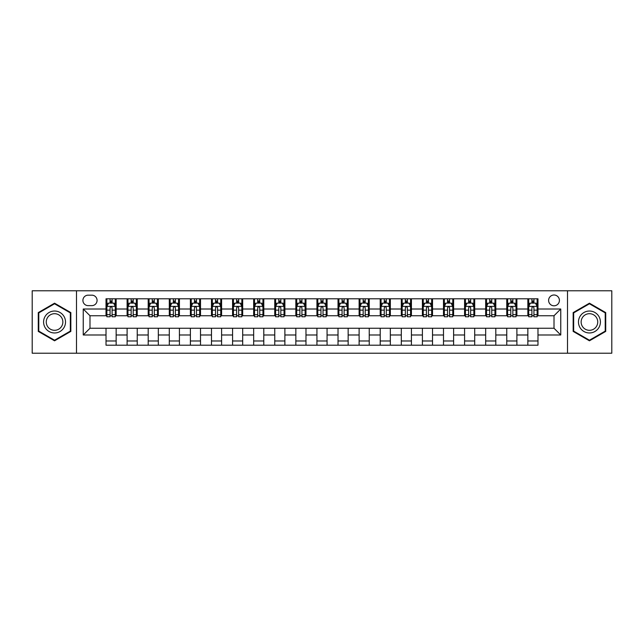 <?xml version="1.0" encoding="UTF-8"?>
<svg xmlns="http://www.w3.org/2000/svg" width="644" height="644" viewBox="0 0 644 644"><rect width="100%" height="100%" fill="white"/><g stroke="black" fill="none" stroke-linecap="round" stroke-linejoin="round"><path stroke-width="0.97" d="M554.009 295A5.402 5.402 0 0 0 548.608 300.402A5.402 5.402 0 0 0 554.009 305.803A5.402 5.402 0 0 0 559.411 300.402A5.402 5.402 0 0 0 554.009 295M567.509 353.218L611.8 353.218L611.8 290.782L567.509 290.782L567.509 353.218L76.491 353.218L76.491 290.782L32.2 290.782L32.2 353.218L76.491 353.218M88.131 305.634L91.85 305.634A5.232 5.232 0 0 0 97.075 300.402A5.232 5.232 0 0 0 91.85 295.169L88.131 295.169A5.232 5.232 0 0 0 82.907 300.402A5.232 5.232 0 0 0 88.131 305.634M567.509 290.782L76.491 290.782M106.019 334.993L83.245 334.993L83.245 309.007L106.019 309.007L106.019 315.753L89.991 315.753L89.991 328.247L106.019 328.247L106.019 345.2L537.981 345.2L537.981 328.247L554.009 328.247L554.009 315.753L537.981 315.753L537.981 309.007L560.755 309.007L560.755 334.993L537.981 334.993M537.981 309.007L537.981 298.8L106.019 298.8L106.019 309.007M527.855 298.8L527.855 315.753L528.7 315.753M531.904 315.753L533.932 315.753M537.136 315.753L537.981 315.753M527.855 315.753L516.045 315.753M506.764 298.8L506.764 315.753L507.609 315.753M510.813 315.753L512.841 315.753M506.764 315.753L494.954 315.753M485.673 298.8L485.673 315.753L486.518 315.753M489.722 315.753L491.742 315.753M485.673 315.753L473.863 315.753M464.582 298.8L464.582 315.753L465.427 315.753M468.631 315.753L470.651 315.753M464.582 315.753L452.772 315.753M443.491 298.8L443.491 315.753L444.336 315.753M447.54 315.753L449.56 315.753M443.491 315.753L431.673 315.753M422.4 298.8L422.4 315.753L423.237 315.753M426.449 315.753L428.469 315.753M422.4 315.753L410.582 315.753M401.309 298.8L401.309 315.753L402.146 315.753M405.358 315.753L407.378 315.753M401.309 315.753L389.491 315.753M380.21 298.8L380.21 315.753L381.055 315.753M384.259 315.753L386.287 315.753M380.21 315.753L368.4 315.753M359.119 298.8L359.119 315.753L359.964 315.753M363.168 315.753L365.196 315.753M359.119 315.753L347.309 315.753M338.028 298.8L338.028 315.753L338.873 315.753M342.077 315.753L344.105 315.753M338.028 315.753L326.218 315.753M316.937 298.8L316.937 315.753L317.782 315.753M320.986 315.753L323.014 315.753M316.937 315.753L305.127 315.753M295.846 298.8L295.846 315.753L296.691 315.753M299.895 315.753L301.923 315.753M295.846 315.753L284.036 315.753M274.755 298.8L274.755 315.753L275.6 315.753M278.804 315.753L280.832 315.753M274.755 315.753L262.945 315.753M253.664 298.8L253.664 315.753L254.509 315.753M257.713 315.753L259.741 315.753M253.664 315.753L241.854 315.753M232.573 298.8L232.573 315.753L233.418 315.753M236.622 315.753L238.642 315.753M232.573 315.753L220.763 315.753M211.482 298.8L211.482 315.753L212.327 315.753M215.531 315.753L217.551 315.753M211.482 315.753L199.664 315.753M190.391 298.8L190.391 315.753L191.228 315.753M194.44 315.753L196.46 315.753M190.391 315.753L178.573 315.753M169.3 298.8L169.3 315.753L170.137 315.753M173.349 315.753L175.369 315.753M169.3 315.753L157.482 315.753M148.201 298.8L148.201 315.753L149.046 315.753M152.258 315.753L154.278 315.753M148.201 315.753L136.391 315.753M127.11 298.8L127.11 315.753L127.955 315.753M131.159 315.753L133.187 315.753M127.11 315.753L115.3 315.753M106.019 315.753L106.864 315.753M110.068 315.753L112.096 315.753M106.019 328.247L116.145 328.247L116.145 345.2M537.981 328.247L116.145 328.247M116.145 298.8L116.145 315.753M106.019 303.018L106.864 303.018M110.068 303.018L112.096 303.018M115.3 303.018L116.145 303.018M106.019 340.982L116.145 340.982M127.11 328.247L127.11 345.2M137.236 298.8L137.236 315.753M127.11 303.018L127.955 303.018M131.159 303.018L133.187 303.018M136.391 303.018L137.236 303.018M137.236 328.247L137.236 345.2M127.11 340.982L137.236 340.982M148.201 328.247L148.201 345.2M158.327 328.247L158.327 345.2M148.201 340.982L158.327 340.982M158.327 298.8L158.327 315.753M148.201 303.018L149.046 303.018M152.258 303.018L154.278 303.018M157.482 303.018L158.327 303.018M169.3 328.247L169.3 345.2M179.418 328.247L179.418 345.2M169.3 340.982L179.418 340.982M179.418 298.8L179.418 315.753M169.3 303.018L170.137 303.018M173.349 303.018L175.369 303.018M178.573 303.018L179.418 303.018M190.391 328.247L190.391 345.2M200.509 328.247L200.509 345.2M190.391 340.982L200.509 340.982M200.509 298.8L200.509 315.753M190.391 303.018L191.228 303.018M194.44 303.018L196.46 303.018M199.664 303.018L200.509 303.018M211.482 328.247L211.482 345.2M221.6 328.247L221.6 345.2M211.482 340.982L221.6 340.982M221.6 298.8L221.6 315.753M211.482 303.018L212.327 303.018M215.531 303.018L217.551 303.018M220.763 303.018L221.6 303.018M232.573 328.247L232.573 345.2M242.691 328.247L242.691 345.2M232.573 340.982L242.691 340.982M242.691 298.8L242.691 315.753M232.573 303.018L233.418 303.018M236.622 303.018L238.642 303.018M241.854 303.018L242.691 303.018M253.664 328.247L253.664 345.2M263.79 328.247L263.79 345.2M253.664 340.982L263.79 340.982M263.79 298.8L263.79 315.753M253.664 303.018L254.509 303.018M257.713 303.018L259.741 303.018M262.945 303.018L263.79 303.018M274.755 328.247L274.755 345.2M284.881 328.247L284.881 345.2M274.755 340.982L284.881 340.982M284.881 298.8L284.881 315.753M274.755 303.018L275.6 303.018M278.804 303.018L280.832 303.018M284.036 303.018L284.881 303.018M295.846 328.247L295.846 345.2M305.972 328.247L305.972 345.2M295.846 340.982L305.972 340.982M305.972 298.8L305.972 315.753M295.846 303.018L296.691 303.018M299.895 303.018L301.923 303.018M305.127 303.018L305.972 303.018M316.937 328.247L316.937 345.2M327.063 328.247L327.063 345.2M316.937 340.982L327.063 340.982M327.063 298.8L327.063 315.753M316.937 303.018L317.782 303.018M320.986 303.018L323.014 303.018M326.218 303.018L327.063 303.018M338.028 328.247L338.028 345.2M348.154 328.247L348.154 345.2M338.028 340.982L348.154 340.982M348.154 298.8L348.154 315.753M338.028 303.018L338.873 303.018M342.077 303.018L344.105 303.018M347.309 303.018L348.154 303.018M359.119 328.247L359.119 345.2M369.245 328.247L369.245 345.2M359.119 340.982L369.245 340.982M369.245 298.8L369.245 315.753M359.119 303.018L359.964 303.018M363.168 303.018L365.196 303.018M368.4 303.018L369.245 303.018M380.21 328.247L380.21 345.2M390.336 328.247L390.336 345.2M380.21 340.982L390.336 340.982M390.336 298.8L390.336 315.753M380.21 303.018L381.055 303.018M384.259 303.018L386.287 303.018M389.491 303.018L390.336 303.018M401.309 328.247L401.309 345.2M411.427 328.247L411.427 345.2M401.309 340.982L411.427 340.982M411.427 298.8L411.427 315.753M401.309 303.018L402.146 303.018M405.358 303.018L407.378 303.018M410.582 303.018L411.427 303.018M422.4 328.247L422.4 345.2M432.518 328.247L432.518 345.2M422.4 340.982L432.518 340.982M432.518 298.8L432.518 315.753M422.4 303.018L423.237 303.018M426.449 303.018L428.469 303.018M431.673 303.018L432.518 303.018M443.491 328.247L443.491 345.2M453.609 328.247L453.609 345.2M443.491 340.982L453.609 340.982M453.609 298.8L453.609 315.753M443.491 303.018L444.336 303.018M447.54 303.018L449.56 303.018M452.772 303.018L453.609 303.018M464.582 328.247L464.582 345.2M474.7 328.247L474.7 345.2M464.582 340.982L474.7 340.982M474.7 298.8L474.7 315.753M464.582 303.018L465.427 303.018M468.631 303.018L470.651 303.018M473.863 303.018L474.7 303.018M485.673 328.247L485.673 345.2M495.8 328.247L495.8 345.2M485.673 340.982L495.8 340.982M495.8 298.8L495.8 315.753M485.673 303.018L486.518 303.018M489.722 303.018L491.742 303.018M494.954 303.018L495.8 303.018M506.764 328.247L506.764 345.2M516.891 328.247L516.891 345.2M506.764 340.982L516.891 340.982M516.891 298.8L516.891 315.753M506.764 303.018L507.609 303.018M510.813 303.018L512.841 303.018M516.045 303.018L516.891 303.018M527.855 328.247L527.855 345.2M527.855 340.982L537.981 340.982M527.855 303.018L528.7 303.018M531.904 303.018L533.932 303.018M537.136 303.018L537.981 303.018M89.991 315.753L83.245 309.007M89.991 328.247L83.245 334.993M560.755 309.007L554.009 315.753M560.755 334.993L554.009 328.247M54.555 340.805L70.84 331.402L70.84 312.598L54.555 303.195L38.278 312.598L38.278 331.402L54.555 340.805M605.722 312.598L589.445 303.195L573.16 312.598L573.16 331.402L589.445 340.805L605.722 331.402L605.722 312.598M112.096 300.99L110.068 300.99M115.3 314.65L112.096 314.65L112.096 316.768L115.3 316.768L115.3 306.48L113.618 303.099L108.554 303.099L106.864 306.48L106.864 316.768L110.068 316.768L110.068 314.65L106.864 314.65M106.864 306.48L106.864 298.8M115.3 306.48L115.3 298.8M110.068 303.099L110.068 298.8M112.096 298.8L112.096 303.099M112.096 314.65L112.096 307.743C111.42 306.439 110.744 306.439 110.068 307.743L110.068 314.65M133.187 300.99L131.159 300.99M136.391 314.65L133.187 314.65L133.187 316.768L136.391 316.768L136.391 306.48L134.709 303.099L129.645 303.099L127.955 306.48L127.955 316.768L131.159 316.768L131.159 314.65L127.955 314.65M127.955 306.48L127.955 298.8M136.391 306.48L136.391 298.8M131.159 303.099L131.159 298.8M133.187 298.8L133.187 303.099M133.187 314.65L133.187 307.743C132.511 306.439 131.835 306.439 131.159 307.743L131.159 314.65M154.278 300.99L152.258 300.99M157.482 314.65L154.278 314.65L154.278 316.768L157.482 316.768L157.482 306.48L155.8 303.099L150.736 303.099L149.046 306.48L149.046 316.768L152.258 316.768L152.258 314.65L149.046 314.65M149.046 306.48L149.046 298.8M157.482 306.48L157.482 298.8M152.258 303.099L152.258 298.8M154.278 298.8L154.278 303.099M154.278 314.65L154.278 307.743C153.602 306.439 152.926 306.439 152.258 307.743L152.258 314.65M175.369 300.99L173.349 300.99M178.573 314.65L175.369 314.65L175.369 316.768L178.573 316.768L178.573 306.48L176.891 303.099L171.827 303.099L170.137 306.48L170.137 316.768L173.349 316.768L173.349 314.65L170.137 314.65M170.137 306.48L170.137 298.8M178.573 306.48L178.573 298.8M173.349 303.099L173.349 298.8M175.369 298.8L175.369 303.099M175.369 314.65L175.369 307.743C174.693 306.439 174.025 306.439 173.349 307.743L173.349 314.65M196.46 300.99L194.44 300.99M199.664 314.65L196.46 314.65L196.46 316.768L199.664 316.768L199.664 306.48L197.982 303.099L192.918 303.099L191.228 306.48L191.228 316.768L194.44 316.768L194.44 314.65L191.228 314.65M191.228 306.48L191.228 298.8M199.664 306.48L199.664 298.8M194.44 303.099L194.44 298.8M196.46 298.8L196.46 303.099M196.46 314.65L196.46 307.743C195.792 306.439 195.116 306.439 194.44 307.743L194.44 314.65M64.054 316.518A10.964 10.964 0 0 0 49.073 312.501A10.964 10.964 0 0 0 45.056 327.482A10.964 10.964 0 0 0 60.045 331.499A10.964 10.964 0 0 0 64.054 316.518M61.752 317.846A8.308 8.308 0 0 0 50.409 314.811A8.308 8.308 0 0 0 47.366 326.154A8.308 8.308 0 0 0 58.709 329.189A8.308 8.308 0 0 0 61.752 317.846M54.555 340.217L38.777 331.113L38.777 312.887L54.555 303.783L70.333 312.887L70.333 331.113L54.555 340.217M589.445 332.964A10.964 10.964 0 0 0 600.409 322A10.964 10.964 0 0 0 589.445 311.036A10.964 10.964 0 0 0 578.473 322A10.964 10.964 0 0 0 589.445 332.964M589.445 330.308A8.308 8.308 0 0 0 597.745 322A8.308 8.308 0 0 0 589.445 313.692A8.308 8.308 0 0 0 581.138 322A8.308 8.308 0 0 0 589.445 330.308M573.667 312.887L589.445 303.783L605.223 312.887L605.223 331.113L589.445 340.217L573.667 331.113L573.667 312.887M217.551 300.99L215.531 300.99M220.763 314.65L217.551 314.65L217.551 316.768L220.763 316.768L220.763 306.48L219.073 303.099L214.009 303.099L212.327 306.48L212.327 316.768L215.531 316.768L215.531 314.65L212.327 314.65M212.327 306.48L212.327 298.8M220.763 306.48L220.763 298.8M215.531 303.099L215.531 298.8M217.551 298.8L217.551 303.099M217.551 314.65L217.551 307.743C216.883 306.439 216.207 306.439 215.531 307.743L215.531 314.65M238.642 300.99L236.622 300.99M241.854 314.65L238.642 314.65L238.642 316.768L241.854 316.768L241.854 306.48L240.164 303.099L235.1 303.099L233.418 306.48L233.418 316.768L236.622 316.768L236.622 314.65L233.418 314.65M233.418 306.48L233.418 298.8M241.854 306.48L241.854 298.8M236.622 303.099L236.622 298.8M238.642 298.8L238.642 303.099M238.642 314.65L238.642 307.743C237.974 306.439 237.298 306.439 236.622 307.743L236.622 314.65M259.741 300.99L257.713 300.99M262.945 314.65L259.741 314.65L259.741 316.768L262.945 316.768L262.945 306.48L261.255 303.099L256.191 303.099L254.509 306.48L254.509 316.768L257.713 316.768L257.713 314.65L254.509 314.65M254.509 306.48L254.509 298.8M262.945 306.48L262.945 298.8M257.713 303.099L257.713 298.8M259.741 298.8L259.741 303.099M259.741 314.65L259.741 307.743C259.065 306.439 258.389 306.439 257.713 307.743L257.713 314.65M280.832 300.99L278.804 300.99M284.036 314.65L280.832 314.65L280.832 316.768L284.036 316.768L284.036 306.48L282.346 303.099L277.282 303.099L275.6 306.48L275.6 316.768L278.804 316.768L278.804 314.65L275.6 314.65M275.6 306.48L275.6 298.8M284.036 306.48L284.036 298.8M278.804 303.099L278.804 298.8M280.832 298.8L280.832 303.099M280.832 314.65L280.832 307.743C280.156 306.439 279.48 306.439 278.804 307.743L278.804 314.65M301.923 300.99L299.895 300.99M305.127 314.65L301.923 314.65L301.923 316.768L305.127 316.768L305.127 306.48L303.437 303.099L298.381 303.099L296.691 306.48L296.691 316.768L299.895 316.768L299.895 314.65L296.691 314.65M296.691 306.48L296.691 298.8M305.127 306.48L305.127 298.8M299.895 303.099L299.895 298.8M301.923 298.8L301.923 303.099M301.923 314.65L301.923 307.743C301.247 306.439 300.571 306.439 299.895 307.743L299.895 314.65M323.014 300.99L320.986 300.99M326.218 314.65L323.014 314.65L323.014 316.768L326.218 316.768L326.218 306.48L324.528 303.099L319.472 303.099L317.782 306.48L317.782 316.768L320.986 316.768L320.986 314.65L317.782 314.65M317.782 306.48L317.782 298.8M326.218 306.48L326.218 298.8M320.986 303.099L320.986 298.8M323.014 298.8L323.014 303.099M323.014 314.65L323.014 307.743C322.338 306.439 321.662 306.439 320.986 307.743L320.986 314.65M344.105 300.99L342.077 300.99M347.309 314.65L344.105 314.65L344.105 316.768L347.309 316.768L347.309 306.48L345.619 303.099L340.563 303.099L338.873 306.48L338.873 316.768L342.077 316.768L342.077 314.65L338.873 314.65M338.873 306.48L338.873 298.8M347.309 306.48L347.309 298.8M342.077 303.099L342.077 298.8M344.105 298.8L344.105 303.099M344.105 314.65L344.105 307.743C343.429 306.439 342.753 306.439 342.077 307.743L342.077 314.65M365.196 300.99L363.168 300.99M368.4 314.65L365.196 314.65L365.196 316.768L368.4 316.768L368.4 306.48L366.718 303.099L361.654 303.099L359.964 306.48L359.964 316.768L363.168 316.768L363.168 314.65L359.964 314.65M359.964 306.48L359.964 298.8M368.4 306.48L368.4 298.8M363.168 303.099L363.168 298.8M365.196 298.8L365.196 303.099M365.196 314.65L365.196 307.743C364.52 306.439 363.844 306.439 363.168 307.743L363.168 314.65M386.287 300.99L384.259 300.99M389.491 314.65L386.287 314.65L386.287 316.768L389.491 316.768L389.491 306.48L387.809 303.099L382.745 303.099L381.055 306.48L381.055 316.768L384.259 316.768L384.259 314.65L381.055 314.65M381.055 306.48L381.055 298.8M389.491 306.48L389.491 298.8M384.259 303.099L384.259 298.8M386.287 298.8L386.287 303.099M386.287 314.65L386.287 307.743C385.611 306.439 384.935 306.439 384.259 307.743L384.259 314.65M407.378 300.99L405.358 300.99M410.582 314.65L407.378 314.65L407.378 316.768L410.582 316.768L410.582 306.48L408.9 303.099L403.836 303.099L402.146 306.48L402.146 316.768L405.358 316.768L405.358 314.65L402.146 314.65M402.146 306.48L402.146 298.8M410.582 306.48L410.582 298.8M405.358 303.099L405.358 298.8M407.378 298.8L407.378 303.099M407.378 314.65L407.378 307.743C406.702 306.439 406.034 306.439 405.358 307.743L405.358 314.65M428.469 300.99L426.449 300.99M431.673 314.65L428.469 314.65L428.469 316.768L431.673 316.768L431.673 306.48L429.991 303.099L424.927 303.099L423.237 306.48L423.237 316.768L426.449 316.768L426.449 314.65L423.237 314.65M423.237 306.48L423.237 298.8M431.673 306.48L431.673 298.8M426.449 303.099L426.449 298.8M428.469 298.8L428.469 303.099M428.469 314.65L428.469 307.743C427.793 306.439 427.125 306.439 426.449 307.743L426.449 314.65M449.56 300.99L447.54 300.99M452.772 314.65L449.56 314.65L449.56 316.768L452.772 316.768L452.772 306.48L451.082 303.099L446.018 303.099L444.336 306.48L444.336 316.768L447.54 316.768L447.54 314.65L444.336 314.65M444.336 306.48L444.336 298.8M452.772 306.48L452.772 298.8M447.54 303.099L447.54 298.8M449.56 298.8L449.56 303.099M449.56 314.65L449.56 307.743C448.892 306.439 448.216 306.439 447.54 307.743L447.54 314.65M470.651 300.99L468.631 300.99M473.863 314.65L470.651 314.65L470.651 316.768L473.863 316.768L473.863 306.48L472.173 303.099L467.109 303.099L465.427 306.48L465.427 316.768L468.631 316.768L468.631 314.65L465.427 314.65M465.427 306.48L465.427 298.8M473.863 306.48L473.863 298.8M468.631 303.099L468.631 298.8M470.651 298.8L470.651 303.099M470.651 314.65L470.651 307.743C469.983 306.439 469.307 306.439 468.631 307.743L468.631 314.65M491.742 300.99L489.722 300.99M494.954 314.65L491.742 314.65L491.742 316.768L494.954 316.768L494.954 306.48L493.264 303.099L488.2 303.099L486.518 306.48L486.518 316.768L489.722 316.768L489.722 314.65L486.518 314.65M486.518 306.48L486.518 298.8M494.954 306.48L494.954 298.8M489.722 303.099L489.722 298.8M491.742 298.8L491.742 303.099M491.742 314.65L491.742 307.743C491.074 306.439 490.398 306.439 489.722 307.743L489.722 314.65M512.841 300.99L510.813 300.99M516.045 314.65L512.841 314.65L512.841 316.768L516.045 316.768L516.045 306.48L514.355 303.099L509.291 303.099L507.609 306.48L507.609 316.768L510.813 316.768L510.813 314.65L507.609 314.65M507.609 306.48L507.609 298.8M516.045 306.48L516.045 298.8M510.813 303.099L510.813 298.8M512.841 298.8L512.841 303.099M512.841 314.65L512.841 307.743C512.165 306.439 511.489 306.439 510.813 307.743L510.813 314.65M533.932 300.99L531.904 300.99M537.136 314.65L533.932 314.65L533.932 316.768L537.136 316.768L537.136 306.48L535.446 303.099L530.382 303.099L528.7 306.48L528.7 316.768L531.904 316.768L531.904 314.65L528.7 314.65M528.7 306.48L528.7 298.8M537.136 306.48L537.136 298.8M531.904 303.099L531.904 298.8M533.932 298.8L533.932 303.099M533.932 314.65L533.932 307.743C533.256 306.439 532.58 306.439 531.904 307.743L531.904 314.65M127.11 334.993L116.145 334.993M127.11 309.007L116.145 309.007M148.201 309.007L137.236 309.007M148.201 334.993L137.236 334.993M169.3 309.007L158.327 309.007M169.3 334.993L158.327 334.993M190.391 309.007L179.418 309.007M190.391 334.993L179.418 334.993M211.482 309.007L200.509 309.007M211.482 334.993L200.509 334.993M232.573 309.007L221.6 309.007M232.573 334.993L221.6 334.993M253.664 309.007L242.691 309.007M253.664 334.993L242.691 334.993M274.755 309.007L263.79 309.007M274.755 334.993L263.79 334.993M295.846 309.007L284.881 309.007M295.846 334.993L284.881 334.993M316.937 309.007L305.972 309.007M316.937 334.993L305.972 334.993M338.028 309.007L327.063 309.007M338.028 334.993L327.063 334.993M359.119 309.007L348.154 309.007M359.119 334.993L348.154 334.993M380.21 309.007L369.245 309.007M380.21 334.993L369.245 334.993M401.309 309.007L390.336 309.007M401.309 334.993L390.336 334.993M422.4 309.007L411.427 309.007M422.4 334.993L411.427 334.993M443.491 309.007L432.518 309.007M443.491 334.993L432.518 334.993M464.582 309.007L453.609 309.007M464.582 334.993L453.609 334.993M485.673 309.007L474.7 309.007M485.673 334.993L474.7 334.993M506.764 309.007L495.8 309.007M506.764 334.993L495.8 334.993M527.855 309.007L516.891 309.007M527.855 334.993L516.891 334.993M115.26 306.391L106.904 306.391M106.864 303.308L108.45 303.308M113.714 303.308L115.3 303.308M110.068 310.134L106.864 310.134M115.3 310.134L112.096 310.134M112.096 302.068L110.068 302.068M136.351 306.391L127.995 306.391M127.955 303.308L129.541 303.308M134.805 303.308L136.391 303.308M131.159 310.134L127.955 310.134M136.391 310.134L133.187 310.134M133.187 302.068L131.159 302.068M157.442 306.391L149.094 306.391M149.046 303.308L150.632 303.308M155.896 303.308L157.482 303.308M152.258 310.134L149.046 310.134M157.482 310.134L154.278 310.134M154.278 302.068L152.258 302.068M178.533 306.391L170.185 306.391M170.137 303.308L171.723 303.308M176.987 303.308L178.573 303.308M173.349 310.134L170.137 310.134M178.573 310.134L175.369 310.134M175.369 302.068L173.349 302.068M199.624 306.391L191.276 306.391M191.228 303.308L192.814 303.308M198.078 303.308L199.664 303.308M194.44 310.134L191.228 310.134M199.664 310.134L196.46 310.134M196.46 302.068L194.44 302.068M220.715 306.391L212.367 306.391M212.327 303.308L213.913 303.308M219.177 303.308L220.763 303.308M215.531 310.134L212.327 310.134M220.763 310.134L217.551 310.134M217.551 302.068L215.531 302.068M241.806 306.391L233.458 306.391M233.418 303.308L235.004 303.308M240.268 303.308L241.854 303.308M236.622 310.134L233.418 310.134M241.854 310.134L238.642 310.134M238.642 302.068L236.622 302.068M262.905 306.391L254.549 306.391M254.509 303.308L256.095 303.308M261.359 303.308L262.945 303.308M257.713 310.134L254.509 310.134M262.945 310.134L259.741 310.134M259.741 302.068L257.713 302.068M283.996 306.391L275.64 306.391M275.6 303.308L277.186 303.308M282.45 303.308L284.036 303.308M278.804 310.134L275.6 310.134M284.036 310.134L280.832 310.134M280.832 302.068L278.804 302.068M305.087 306.391L296.731 306.391M296.691 303.308L298.277 303.308M303.541 303.308L305.127 303.308M299.895 310.134L296.691 310.134M305.127 310.134L301.923 310.134M301.923 302.068L299.895 302.068M326.178 306.391L317.822 306.391M317.782 303.308L319.368 303.308M324.632 303.308L326.218 303.308M320.986 310.134L317.782 310.134M326.218 310.134L323.014 310.134M323.014 302.068L320.986 302.068M347.269 306.391L338.913 306.391M338.873 303.308L340.459 303.308M345.723 303.308L347.309 303.308M342.077 310.134L338.873 310.134M347.309 310.134L344.105 310.134M344.105 302.068L342.077 302.068M368.36 306.391L360.004 306.391M359.964 303.308L361.55 303.308M366.814 303.308L368.4 303.308M363.168 310.134L359.964 310.134M368.4 310.134L365.196 310.134M365.196 302.068L363.168 302.068M389.451 306.391L381.095 306.391M381.055 303.308L382.641 303.308M387.905 303.308L389.491 303.308M384.259 310.134L381.055 310.134M389.491 310.134L386.287 310.134M386.287 302.068L384.259 302.068M410.542 306.391L402.194 306.391M402.146 303.308L403.732 303.308M408.996 303.308L410.582 303.308M405.358 310.134L402.146 310.134M410.582 310.134L407.378 310.134M407.378 302.068L405.358 302.068M431.633 306.391L423.285 306.391M423.237 303.308L424.823 303.308M430.087 303.308L431.673 303.308M426.449 310.134L423.237 310.134M431.673 310.134L428.469 310.134M428.469 302.068L426.449 302.068M452.724 306.391L444.376 306.391M444.336 303.308L445.922 303.308M451.186 303.308L452.772 303.308M447.54 310.134L444.336 310.134M452.772 310.134L449.56 310.134M449.56 302.068L447.54 302.068M473.815 306.391L465.467 306.391M465.427 303.308L467.013 303.308M472.277 303.308L473.863 303.308M468.631 310.134L465.427 310.134M473.863 310.134L470.651 310.134M470.651 302.068L468.631 302.068M494.906 306.391L486.558 306.391M486.518 303.308L488.104 303.308M493.368 303.308L494.954 303.308M489.722 310.134L486.518 310.134M494.954 310.134L491.742 310.134M491.742 302.068L489.722 302.068M516.005 306.391L507.649 306.391M507.609 303.308L509.195 303.308M514.459 303.308L516.045 303.308M510.813 310.134L507.609 310.134M516.045 310.134L512.841 310.134M512.841 302.068L510.813 302.068M537.096 306.391L528.74 306.391M528.7 303.308L530.286 303.308M535.55 303.308L537.136 303.308M531.904 310.134L528.7 310.134M537.136 310.134L533.932 310.134M533.932 302.068L531.904 302.068"/></g></svg>

